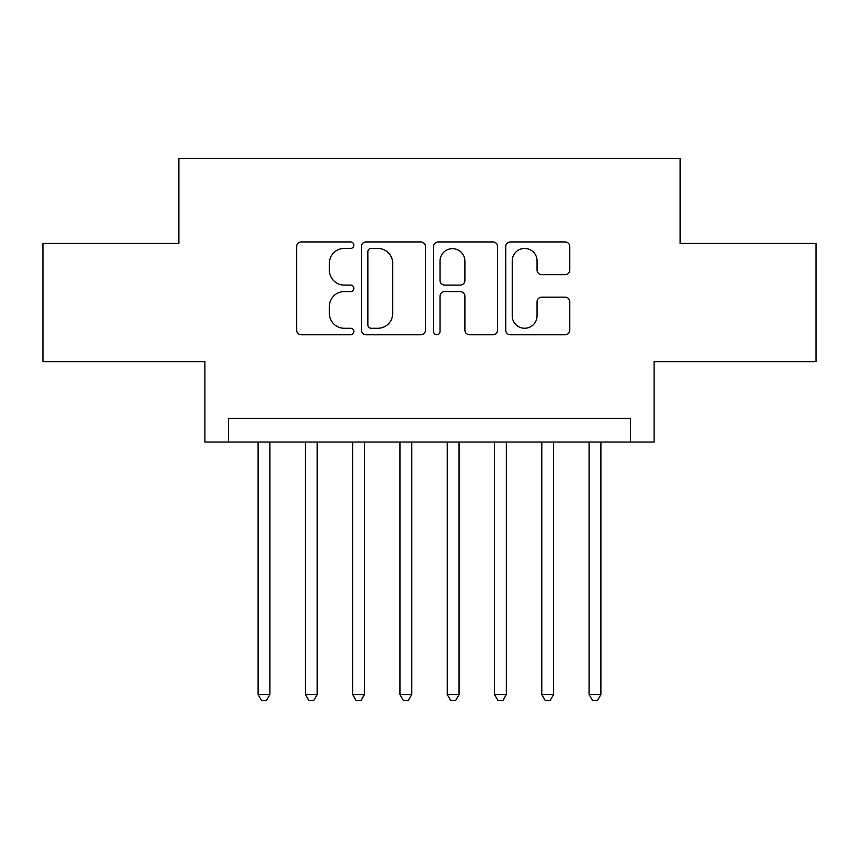 <?xml version="1.0" encoding="UTF-8"?>
<svg xmlns="http://www.w3.org/2000/svg" width="859" height="859" viewBox="0 0 859 859"><rect width="100%" height="100%" fill="white"/><g stroke="black" fill="none" stroke-linecap="round" stroke-linejoin="round"><path stroke-width="1.29" d="M353.844 245.191A3.253 3.253 0 0 0 350.601 241.948L301.284 241.948A4.639 4.639 0 0 0 296.645 246.587L296.645 330.124A4.639 4.639 0 0 0 301.284 334.774L350.601 334.774A3.253 3.253 0 0 0 353.844 331.52A3.253 3.253 0 0 0 350.601 328.267L344.212 328.267A14.85 14.85 0 0 1 329.362 313.417L329.362 306.459A14.85 14.85 0 0 1 344.212 291.609L350.601 291.609A3.253 3.253 0 0 0 353.844 288.356A3.253 3.253 0 0 0 350.601 285.102L344.212 285.102A14.85 14.85 0 0 1 329.362 270.252L329.362 263.294A14.85 14.85 0 0 1 344.212 248.444L350.601 248.444A3.253 3.253 0 0 0 353.844 245.191M565.136 274.665A4.639 4.639 0 0 0 569.785 270.027L569.785 246.587A4.639 4.639 0 0 0 565.136 241.948L510.375 241.948A4.639 4.639 0 0 0 505.736 246.587L505.736 330.124A4.639 4.639 0 0 0 510.375 334.774L565.136 334.774A4.639 4.639 0 0 0 569.785 330.124L569.785 301.82A4.639 4.639 0 0 0 565.136 297.171L541.707 297.171A4.639 4.639 0 0 0 537.058 301.82L537.058 315.854A12.413 12.413 0 0 1 524.645 328.267A12.413 12.413 0 0 1 512.232 315.854L512.232 260.857A12.413 12.413 0 0 1 524.645 248.444A12.413 12.413 0 0 1 537.058 260.857L537.058 270.027A4.639 4.639 0 0 0 541.707 274.665L565.136 274.665M630.463 442.031L654.096 442.031L654.096 361.65L816.05 361.65L816.05 243.441L680.103 243.441L680.103 158.324L178.897 158.324L178.897 243.441L42.95 243.441L42.95 361.65L204.904 361.65L204.904 442.031L630.463 442.031L630.463 418.387L228.537 418.387L228.537 442.031M425.441 246.587A4.639 4.639 0 0 0 420.803 241.948L366.031 241.948A4.639 4.639 0 0 0 361.392 246.587L361.392 330.124A4.639 4.639 0 0 0 366.031 334.774L420.803 334.774A4.639 4.639 0 0 0 425.441 330.124L425.441 246.587M438.197 241.948L492.969 241.948A4.639 4.639 0 0 1 497.608 246.587L497.608 330.124A4.639 4.639 0 0 1 492.969 334.774L469.529 334.774A4.639 4.639 0 0 1 464.891 330.124L464.891 296.248A4.639 4.639 0 0 0 460.252 291.609L444.704 291.609A4.639 4.639 0 0 0 440.055 296.248L440.055 331.52A3.253 3.253 0 0 1 436.812 334.774A3.253 3.253 0 0 1 433.559 331.52L433.559 246.587A4.639 4.639 0 0 1 438.197 241.948M371.131 248.444A3.253 3.253 0 0 0 367.888 251.687L367.888 325.024A3.253 3.253 0 0 0 371.131 328.267L377.863 328.267A14.85 14.85 0 0 0 392.713 313.417L392.713 263.294A14.85 14.85 0 0 0 377.863 248.444L371.131 248.444M464.891 261.093A12.413 12.413 0 0 0 452.478 248.67A12.413 12.413 0 0 0 440.055 261.093L440.055 280.464A4.639 4.639 0 0 0 444.704 285.102L460.252 285.102A4.639 4.639 0 0 0 464.891 280.464L464.891 261.093M258.097 442.031L258.097 694.534L269.919 694.534L269.919 442.031M269.919 694.534L266.365 700.676L261.641 700.676L258.097 694.534M305.374 442.031L305.374 694.534L317.196 694.534L317.196 442.031M317.196 694.534L313.653 700.676L308.929 700.676L305.374 694.534M352.662 442.031L352.662 694.534L364.484 694.534L364.484 442.031M364.484 694.534L360.941 700.676L356.206 700.676L352.662 694.534M399.95 442.031L399.95 694.534L411.772 694.534L411.772 442.031M411.772 694.534L408.218 700.676L403.494 700.676L399.95 694.534M447.228 442.031L447.228 694.534L459.05 694.534L459.05 442.031M459.05 694.534L455.506 700.676L450.782 700.676L447.228 694.534M494.516 442.031L494.516 694.534L506.338 694.534L506.338 442.031M506.338 694.534L502.794 700.676L498.059 700.676L494.516 694.534M541.804 442.031L541.804 694.534L553.625 694.534L553.625 442.031M553.625 694.534L550.071 700.676L545.347 700.676L541.804 694.534M589.081 442.031L589.081 694.534L600.903 694.534L600.903 442.031M600.903 694.534L597.359 700.676L592.635 700.676L589.081 694.534"/></g></svg>
